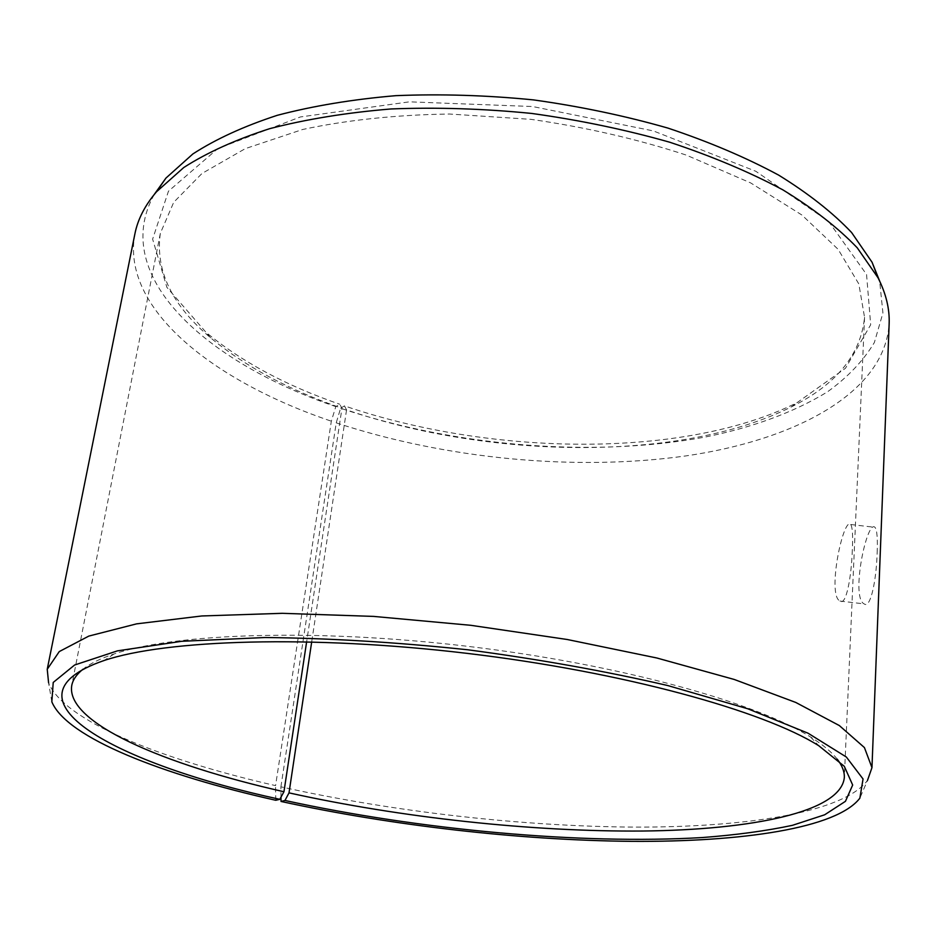 <?xml version="1.0" encoding="UTF-8"?>
<svg xmlns="http://www.w3.org/2000/svg" width="936" height="936" viewBox="0 0 936 936"><rect width="100%" height="100%" fill="white"/><g stroke="black" fill="none" stroke-linecap="round" stroke-linejoin="round"><path stroke-width="0.7" stroke-dasharray="4.68 3.51" d="M837.229 759.154C831.73 752.064 822.873 744.705 810.635 737.053C756.171 702.527 620.205 664.49 468.199 646.39C316.192 628.231 175.09 633.239 114.04 653.995C100.351 658.546 89.996 663.624 82.988 669.217M280.999 797.133L280.905 786.825C393.026 811.758 521.995 826.488 635.135 827.108C747.068 827.365 843.371 812.448 867.473 780.46L859.868 798.162M51.819 701.801L48.59 682.812C63.999 720.907 161.203 759.564 275.57 785.62L331.332 421.188L335.813 406.61L339.78 404.247L341.944 408.295L306.645 641.757M275.757 800.268L275.57 785.62M280.905 786.825L336.223 422.85L340.61 408.26C454.709 446.425 591.962 457.856 704.679 437.147C752.813 427.483 793.716 412.402 827.389 391.903C847.688 377.302 863.343 360.84 874.353 342.541L882.929 312.987L879.641 281.046M154.194 194.536C108.787 276.178 206.985 362.934 335.813 406.61M336.223 422.85C445.384 458.874 574.985 471.428 685.632 455.949C795.015 440.072 884.473 393.214 889.141 323.903M134.878 233.965C120.779 309.032 213.97 381.478 331.332 421.188M340.61 408.26L344.46 405.873C491.728 456.23 684.813 458.862 797.074 402.655L845.465 368.269L870.679 324.757L866.56 274.459L828.559 221.387L755.843 171.288L653.375 130.923L532.572 106.528L409.418 101.837L300.327 116.965L217.866 148.567L168.457 191.213L152.626 239.136L166.889 287.352L205.85 332.151C241.067 361.448 285.702 385.48 339.78 404.247M344.46 405.873L346.554 409.886C491.271 459.26 681.431 461.893 791.131 407.02C836.351 384.567 860.827 354.662 864.548 317.316L858.838 283.971L838.141 249.339L801.918 215.034L750.695 182.929L686.228 155.072C637.591 139.148 585.854 127.237 531.04 119.352L449.444 114.016C396.115 114.824 347.162 119.983 302.597 129.496L245.255 148.648L201.977 173.488L173.722 202.281L160.337 233.333C155.165 270.516 171.92 305.335 210.6 337.802C245.045 366.397 288.826 389.891 341.944 408.295M346.554 409.886L311.7 641.874M852.322 549.982C851.479 576.295 846.249 606.376 839.966 601.064C826.734 595.039 843.394 516.227 850.695 524.499C852.485 527.062 853.024 535.556 852.322 549.982M877.149 552.884C877.757 538.481 877.044 529.963 874.985 527.331C866.923 518.965 850.485 597.835 864.139 603.884C870.691 609.196 876.435 579.302 877.149 552.884M114.04 653.995L104.083 660.512M810.635 737.053L818.778 745.735M791.131 407.02L797.074 402.655M210.6 337.802L205.85 332.151M160.337 233.333L71.756 685.48M864.548 317.316L844.33 777.605M839.966 601.064L864.139 603.884M850.695 524.499L874.985 527.331"/><path stroke-width="1.4" d="M311.7 641.874L289.013 792.874L284.965 800.467C419.386 829.846 579.957 844.717 702.234 837.556C736.082 834.994 766.151 830.911 792.429 825.33L824.639 814.8L845.442 801.321L852.673 785.035L844.307 766.315L818.778 745.735C763.437 710.833 623.797 672.025 467.356 653.398C310.928 634.713 166.081 639.604 104.083 660.512C-6.774 698.642 117.959 764.349 279.805 799.321L275.757 800.268C162.642 774.985 66.748 737.86 51.819 701.801L53.223 682.438L74.623 665.005L117.503 650.848L181.748 641.289L265.063 637.521C328.77 638.141 396.349 642.225 467.789 649.783C539.007 659.236 605.65 671.147 667.719 685.538L747.817 708.786L808.002 733.18L846.343 757.037L863.05 778.998L859.868 798.162C836.69 828.36 741.932 842.107 631.355 841.347C519.585 840.259 391.927 825.646 281.034 801.45L280.999 797.133M289.013 792.874C401.088 817.666 531.847 831.905 642.646 831.028C752.111 829.869 840.785 812.085 844.33 777.605C844.611 771.814 842.248 765.671 837.229 759.154M82.988 669.217C76.588 674.365 72.832 679.782 71.756 685.48C65.485 722.873 164.069 764.7 283.959 791.739L279.805 799.321M284.965 800.467L281.034 801.45M867.473 780.46L871.966 767.637L864.431 747.583L839.323 725.552L795.787 702.456L734.257 679.466L656.791 657.985L567.169 639.487L470.714 625.295L373.616 616.403L282.157 613.314L201.813 615.97L136.597 623.856L88.861 636.07L59.272 651.573L47.233 669.287L48.59 682.812M879.641 281.046L872.071 262.255L851.584 232.502C832.724 212.624 808.423 193.506 778.67 175.126C745.992 157.505 709.078 141.827 667.93 128.092C624.909 115.795 580.063 106.388 533.356 99.883C486.439 95.226 440.634 93.822 395.928 95.659C352.708 99.333 313.139 105.897 277.243 115.327C244.004 126.196 215.877 139.066 192.874 153.949L165.964 178.062L154.194 194.536M871.966 767.637L889.141 323.903C889.773 309.091 886.076 293.728 878.038 277.805L857.259 247.829C838.071 227.787 813.29 208.471 782.905 189.879C749.514 172.037 711.746 156.148 669.614 142.19C625.552 129.683 579.595 120.1 531.742 113.443C483.666 108.658 436.749 107.172 390.979 108.962C346.753 112.624 306.306 119.188 269.65 128.677C235.743 139.604 207.113 152.545 183.76 167.521L156.511 191.775C144.951 205.347 137.744 219.41 134.878 233.965L47.233 669.287M306.645 641.757L283.959 791.739M165.964 178.062L156.511 191.775M872.071 262.255L878.038 277.805"/></g></svg>
